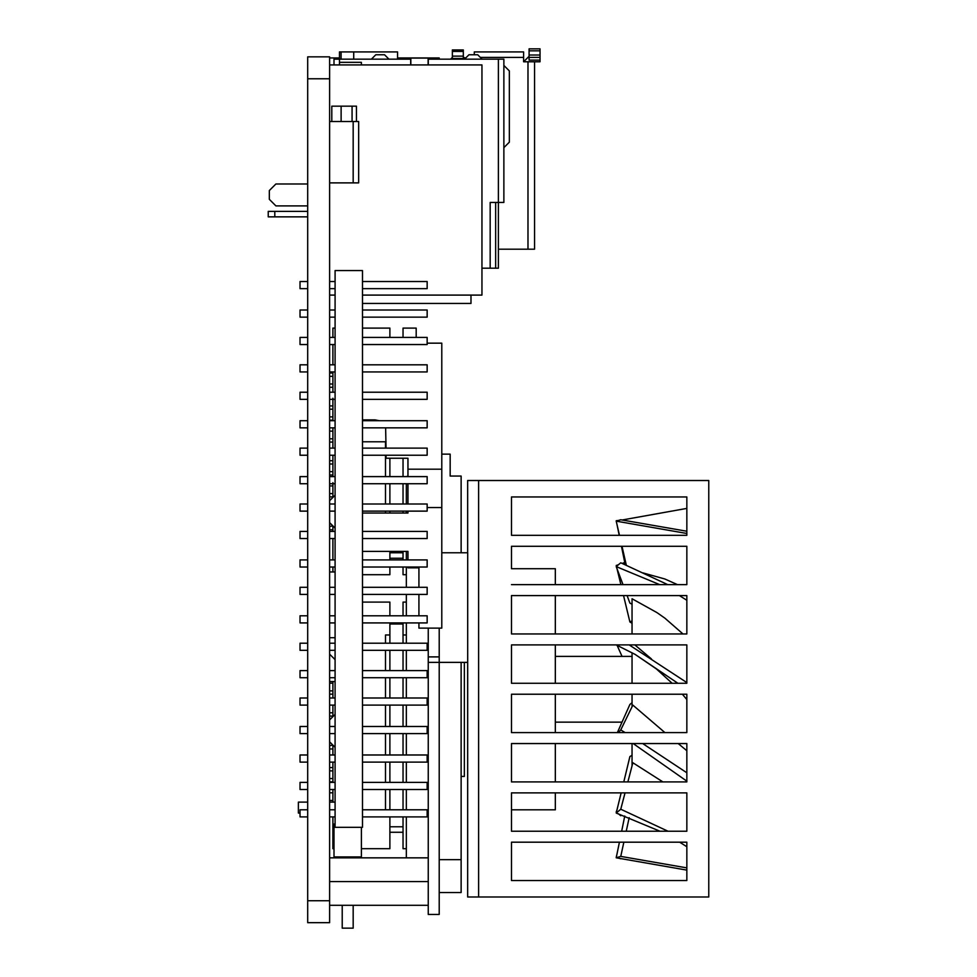 <?xml version="1.0" encoding="UTF-8"?>
<svg xmlns="http://www.w3.org/2000/svg" width="977" height="977" viewBox="0 0 977 977"><rect width="100%" height="100%" fill="white"/><g stroke="black" fill="none" stroke-linecap="round" stroke-linejoin="round"><path stroke-width="1.47" d="M307.694 78.771L307.694 56.849L329.615 56.849L329.615 78.771L307.694 78.771L307.694 900.745L329.615 900.745L329.615 78.771M329.615 900.745L329.615 922.667L307.694 922.667L307.694 900.745M362.491 816.906L427.157 816.906L427.157 809.786L362.491 809.786M362.491 270.568L335.087 270.568L335.087 827.324L362.491 827.324L362.491 270.568M335.087 816.906L329.615 816.906M335.087 809.786L329.615 809.786M335.087 650.316L329.615 650.316M335.087 643.196L329.615 643.196M335.087 455.233L329.615 455.233M335.087 448.113L329.615 448.113M335.087 399.337L329.615 399.337M335.087 392.217L329.615 392.217M335.087 733.617L329.615 733.617M335.087 726.485L329.615 726.485M335.087 762.109L329.615 762.109M335.087 754.989L329.615 754.989M335.087 567.026L329.615 567.026M335.087 559.906L329.615 559.906M335.087 483.725L329.615 483.725M335.087 476.605L329.615 476.605M335.087 677.72L329.615 677.72M335.087 670.601L329.615 670.601M335.087 317.146L329.615 317.146M335.087 310.014L329.615 310.014M335.087 594.419L329.615 594.419M335.087 587.299L329.615 587.299M335.087 288.642L329.615 288.642M335.087 281.523L329.615 281.523M335.087 371.944L329.615 371.944M335.087 364.812L329.615 364.812M335.087 538.535L329.615 538.535M335.087 531.403L329.615 531.403M335.087 511.13L329.615 511.13M335.087 504.01L329.615 504.01M335.087 344.539L329.615 344.539M335.087 337.419L329.615 337.419M335.087 789.514L329.615 789.514M335.087 782.382L329.615 782.382M335.087 427.841L329.615 427.841M335.087 420.708L329.615 420.708M335.087 622.923L329.615 622.923M335.087 615.791L329.615 615.791M335.087 705.113L329.615 705.113M335.087 697.993L329.615 697.993M362.491 650.316L427.157 650.316L427.157 643.196L362.491 643.196M362.491 455.233L427.157 455.233L427.157 448.113L362.491 448.113M362.491 399.337L427.157 399.337L427.157 392.217L362.491 392.217M362.491 733.617L427.157 733.617L427.157 726.485L362.491 726.485M362.491 762.109L427.157 762.109L427.157 754.989L362.491 754.989M362.491 567.026L427.157 567.026L427.157 559.906L362.491 559.906M362.491 483.725L427.157 483.725L427.157 476.605L362.491 476.605M362.491 677.72L427.157 677.72L427.157 670.601L362.491 670.601M362.491 317.146L427.157 317.146L427.157 310.014L362.491 310.014M362.491 594.419L427.157 594.419L427.157 587.299L362.491 587.299M362.491 288.642L427.157 288.642L427.157 281.523L362.491 281.523M362.491 371.944L427.157 371.944L427.157 364.812L362.491 364.812M362.491 538.535L427.157 538.535L427.157 531.403L362.491 531.403M362.491 511.13L427.157 511.13L427.157 504.01L362.491 504.01M362.491 344.539L427.157 344.539L427.157 337.419L362.491 337.419M362.491 789.514L427.157 789.514L427.157 782.382L362.491 782.382M362.491 427.841L427.157 427.841L427.157 420.708L362.491 420.708M362.491 622.923L427.157 622.923L427.157 615.791L362.491 615.791M362.491 705.113L427.157 705.113L427.157 697.993L362.491 697.993M307.694 622.923L300.024 622.923L300.024 615.791L307.694 615.791M307.694 427.841L300.024 427.841L300.024 420.708L307.694 420.708M307.694 789.514L300.024 789.514L300.024 782.382L307.694 782.382M307.694 344.539L300.024 344.539L300.024 337.419L307.694 337.419M307.694 511.13L300.024 511.13L300.024 504.01L307.694 504.01M307.694 538.535L300.024 538.535L300.024 531.403L307.694 531.403M307.694 371.944L300.024 371.944L300.024 364.812L307.694 364.812M307.694 288.642L300.024 288.642L300.024 281.523L307.694 281.523M307.694 594.419L300.024 594.419L300.024 587.299L307.694 587.299M307.694 317.146L300.024 317.146L300.024 310.014L307.694 310.014M307.694 677.72L300.024 677.72L300.024 670.601L307.694 670.601M307.694 483.725L300.024 483.725L300.024 476.605L307.694 476.605M307.694 567.026L300.024 567.026L300.024 559.906L307.694 559.906M307.694 762.109L300.024 762.109L300.024 754.989L307.694 754.989M307.694 733.617L300.024 733.617L300.024 726.485L307.694 726.485M307.694 399.337L300.024 399.337L300.024 392.217L307.694 392.217M307.694 455.233L300.024 455.233L300.024 448.113L307.694 448.113M307.694 650.316L300.024 650.316L300.024 643.196L307.694 643.196M307.694 816.906L300.024 816.906L300.024 809.786L307.694 809.786M307.694 705.113L300.024 705.113L300.024 697.993L307.694 697.993M428.244 881.572L329.615 881.572M428.244 905.3L329.615 905.3M428.244 857.843L329.615 857.843M478.608 896.984L478.608 480.513L708.765 480.513L708.765 896.984L467.653 896.984L467.653 662.369L439.21 662.369L439.21 914.448L428.244 914.448L428.244 662.369L439.21 662.369L439.21 628.113M439.21 656.898L428.244 656.898L428.244 662.369M428.244 656.898L428.244 628.113M441.787 454.134L450.165 454.134L450.165 476.055L461.132 476.055L461.132 552.774M651.439 658.938L635.306 645.308M686.843 682.569L629.188 644.905M616.218 644.918L635.123 654.407L656.471 668.989L672.115 683.265M682.373 694.232L686.843 699.544M635.123 654.407L677.891 683.265M632.046 652.746L632.046 683.265M632.046 694.232L632.046 705.834L632.852 705.113L664.91 732.591M632.046 743.546L632.046 763.318L632.852 762.744L662.894 781.905M632.046 765.858L632.046 763.318M682.972 633.951L664.861 618.136L656.984 612.616L632.046 598.754L632.046 633.951M632.046 706.774L632.046 705.834M632.852 762.744L627.881 781.905M625.036 792.872L620.761 809.225L616.218 813.035L659.976 831.232M668.036 831.232L620.761 809.225M632.046 755.27L629.896 756.552L623.79 781.905M621.14 792.872L616.218 813.035M679.662 842.186L686.843 846.729M632.046 623.253L629.896 621.97L632.046 620.883M629.896 621.97L623.546 595.591M620.883 584.637L616.988 568.626M616.218 565.488L618.417 564.743M622.19 563.436L624.755 562.508M678.197 743.546L686.843 750.727M632.852 705.113L620.761 729.917L618.429 732.591M686.843 772.77L642.671 743.546M625.109 732.591L620.761 729.917M632.046 702.707L629.896 704.454L617.366 732.591M633.169 743.546L686.843 781.148M616.988 854.069L616.218 857.391M620.761 858.783L618.417 858.062M616.988 809.909L616.218 811.936M620.761 815.746L618.417 813.78M629.176 817.664L626.245 831.232M623.851 842.186L620.761 856.389L616.218 857.794L686.843 870.116M686.843 867.881L620.761 856.389M624.755 816.015L621.665 831.232M619.418 842.186L616.218 857.794M625.219 564.791L621.457 546.277M619.21 535.311L616.988 524.466M616.218 520.741L618.417 520.472M622.19 519.984L686.843 508.406M686.843 531.232L620.761 519.752L616.218 521.144L686.843 533.479M626.33 565.292L621.995 546.277M619.479 535.311L616.218 521.144M677.476 584.637L664.861 578.995L642.951 572.901M622.044 656.385L617.085 645.308M667.731 584.637L620.761 562.789L616.218 566.599L659.683 584.637M627.1 595.591L629.896 603.102L632.046 604.201M623.008 584.637L616.218 566.599M679.406 595.591L686.843 600.281M511.484 568.712L511.484 546.277L511.484 568.712L555.327 568.712L555.327 584.637M555.327 595.591L555.327 633.951M555.327 644.905L555.327 683.265M511.484 595.591L511.484 633.951L511.484 595.591L686.843 595.591L686.843 633.951L511.484 633.951M511.484 644.905L511.484 683.265L511.484 644.905L686.843 644.905L686.843 683.265L511.484 683.265M555.327 694.232L555.327 732.591M555.327 743.546L555.327 781.905M555.327 792.872L555.327 809.823L511.484 809.823L511.484 831.232L511.484 792.872L686.843 792.872L686.843 831.232L511.484 831.232M686.843 496.951L686.843 535.311L511.484 535.311L511.484 496.951L686.843 496.951M511.484 546.277L686.843 546.277L686.843 584.637L511.484 584.637M686.843 781.905L511.484 781.905L511.484 743.546L686.843 743.546L686.843 781.905M686.843 732.591L511.484 732.591L511.484 694.232L686.843 694.232L686.843 732.591M511.484 842.186L686.843 842.186L686.843 880.546L511.484 880.546L511.484 842.186L511.484 880.546M511.484 496.951L511.484 535.311M478.608 480.513L467.653 480.513L467.653 552.774L467.653 480.513M467.653 896.984L467.702 552.774L441.787 552.774M511.484 694.232L511.484 732.591M511.484 743.546L511.484 781.905M511.484 792.872L511.484 809.823M461.132 662.369L461.132 892.526L439.21 892.526M439.21 859.65L461.132 859.65M464.356 662.369L464.356 776.422L461.132 776.422M407.959 476.055L406.334 476.605M406.334 483.725L406.334 504.01M406.334 511.13L406.334 513.035M406.334 551.394L406.334 559.906M406.334 567.026L406.334 587.299M406.334 594.419L406.334 615.791M406.334 622.923L406.334 643.196M406.334 650.316L406.334 670.601M406.334 677.72L406.334 697.993M406.334 705.113L406.334 726.485M406.334 733.617L406.334 754.989M406.334 762.109L406.334 782.382M406.334 789.514L406.334 809.786M406.334 816.906L406.334 857.843M407.959 551.394L407.959 559.906L407.959 551.394L362.491 551.394M407.959 567.026L407.959 567.832L407.959 567.026M427.157 343.159L441.787 343.159L441.787 628.113L418.925 628.113L418.925 622.923M407.959 511.13L407.959 513.035L362.491 513.035M386.049 455.233L386.049 458.237L407.959 458.237L407.959 476.605M407.959 483.725L407.959 504.01M418.925 587.299L418.925 567.832L407.959 567.832M418.925 594.419L418.925 615.791M386.049 441.787L362.491 441.787M362.491 419.878L375.083 419.878L379.284 420.708M385.622 427.841L386.049 448.113M441.787 469.192L407.959 469.192M441.787 507.552L427.157 507.552M335.087 681.555L329.615 681.555M389.884 826.774L403.037 826.774M389.884 832.257L403.037 832.257M332.901 681.555L332.901 690.873L329.615 690.873M332.901 705.113L332.901 712.795L329.615 712.795M332.901 690.873L332.901 697.993M332.901 712.795L332.901 716.629M332.901 745.121L329.615 745.671M332.901 762.109L332.901 767.592L329.615 767.592M332.901 745.671L332.901 754.989M332.901 767.592L332.901 778.547L329.615 778.547M332.901 778.547L332.901 782.382M332.901 789.514L332.901 800.468L329.615 800.468M332.901 816.906L332.901 848.695L334 848.695M403.037 622.923L403.037 643.196M403.037 650.316L403.037 670.601M403.037 677.72L403.037 697.993M403.037 705.113L403.037 726.485M403.037 733.617L403.037 754.989M403.037 762.109L403.037 782.382M403.037 789.514L403.037 809.786M389.884 816.906L389.884 848.695L361.392 848.695M389.884 622.923L389.884 634.977L385.5 634.977L389.884 634.977L389.884 643.196M389.884 650.316L389.884 670.601M389.884 677.72L389.884 697.993M389.884 705.113L389.884 726.485M389.884 733.617L389.884 754.989M389.884 762.109L389.884 782.382M389.884 789.514L389.884 809.786M389.884 624.01L403.037 624.01M389.884 615.791L389.884 602.101L362.491 602.101M406.334 602.101L403.037 602.101L403.037 615.791M385.5 634.977L385.5 643.196M385.5 650.316L385.5 670.601M385.5 677.72L385.5 697.993M385.5 705.113L385.5 726.485M385.5 733.617L385.5 754.989M385.5 762.109L385.5 782.382M385.5 789.514L385.5 809.786M403.037 634.977L406.334 634.977M406.334 848.695L403.037 848.695L403.037 816.906M332.901 802.117L332.901 800.468M332.901 792.799L329.615 792.799M332.901 781.832L329.615 781.832M332.901 770.877L329.615 770.877M332.901 748.956L329.615 748.956M332.901 694.158L329.615 694.158M332.901 716.08L329.615 716.08M332.901 683.204L329.615 683.204M389.884 552.774L403.037 552.774M389.884 558.258L403.037 558.258M332.901 398.25L332.901 405.919L329.615 405.919M332.901 371.944L332.901 392.217M335.087 328.101L332.901 328.101L332.901 337.419M332.901 344.539L332.901 364.812M332.901 405.919L332.901 416.874L329.615 416.874M332.901 427.841L332.901 438.795L329.615 438.795M332.901 416.874L332.901 420.708M332.901 438.795L332.901 448.113M332.901 455.233L332.901 471.671L329.615 471.671M332.901 482.638L332.901 493.593L329.615 493.593M332.901 471.671L332.901 476.605M332.901 493.593L332.901 497.427M332.901 525.931L329.615 526.469M332.901 526.469L332.901 531.403M332.901 538.535L332.901 559.906M332.901 567.026L332.901 571.96M403.037 458.237L403.037 476.605M403.037 483.725L403.037 504.01M403.037 511.13L403.037 513.035M389.884 567.026L389.884 574.696L362.491 574.696M389.884 458.237L389.884 476.605M389.884 483.725L389.884 504.01M389.884 511.13L389.884 513.035M389.884 337.419L389.884 328.101L362.491 328.101M416.19 337.419L416.19 328.101L403.037 328.101L403.037 337.419M385.5 441.787L385.5 448.113M385.5 455.233L385.5 476.605M385.5 483.725L385.5 504.01M385.5 511.13L385.5 513.035M389.884 551.394L389.884 559.906M406.334 574.696L403.037 574.696L403.037 567.026M403.037 551.394L403.037 559.906M332.901 529.766L329.615 529.766M332.901 496.878L329.615 496.878M332.901 474.969L329.615 474.969M332.901 485.923L329.615 485.923M332.901 387.283L329.615 387.283M332.901 383.998L329.615 383.998M332.901 420.159L329.615 420.159M332.901 464.002L329.615 464.002M332.901 460.717L329.615 460.717M332.901 442.08L329.615 442.08M332.901 431.126L329.615 431.126M332.901 409.204L329.615 409.204M332.901 376.328L329.615 376.328M332.901 373.031L329.615 373.031M529.082 54.773L529.082 57.399L540.037 57.399L540.037 61.783L534.553 61.783L534.553 249.196L498.392 249.196M529.082 50.828L540.037 50.828L540.037 55.03L529.082 55.03L529.082 48.85L540.037 48.85L540.037 50.828M529.082 57.399L529.082 60.098L540.037 60.098M540.037 54.773L540.037 57.399M527.983 249.196L527.983 61.783L523.599 61.783L529.082 56.3L523.599 61.783L523.599 51.915L474.285 51.915L474.285 54.773M534.553 90.275L534.553 95.758M480.33 57.399L523.599 57.399M527.983 61.783L534.553 61.783M534.578 95.758L534.578 138.722L534.578 95.758M465.748 57.973L463.318 57.399L465.748 57.973M452.363 57.399L450.592 59.17M452.363 49.949L452.363 56.129L463.318 56.129L463.318 49.949L452.363 49.949M452.363 55.86L452.363 59.17M463.318 55.86L463.318 59.17M463.318 58.498L452.363 58.498M397.566 59.17L397.566 51.915L353.723 51.915L353.723 59.17M410.682 64.934L410.682 59.17L339.471 59.17L339.471 51.915L353.723 51.915M339.471 64.934L339.471 59.17L334 59.17L334 64.934M498.392 59.17L498.392 202.447L503.876 202.447L503.876 59.17L428.28 59.17L428.28 64.934M490.173 202.447L490.173 268.199L498.392 268.199L498.392 202.447L490.173 202.447M495.657 202.447L495.657 268.199M503.876 65.447L509.347 70.918L509.347 142.166L503.876 147.637M490.173 268.199L481.954 268.199M401.01 59.17L401.01 58.095L400.301 59.17M438.661 59.17L438.661 58.095L435.376 58.095L435.376 59.17M437.94 59.17L437.94 58.095M435.376 58.095L428.121 58.095L428.121 64.934M433.177 58.095L433.177 59.17M403.586 59.17L403.586 58.095L410.841 58.095L410.841 64.934M405.785 58.095L405.785 59.17M428.121 58.095L410.841 58.095M403.586 58.095L401.01 58.095M371.394 59.17L375.791 54.773L384.559 54.773L388.944 59.17M464.551 59.17L468.948 54.773L477.716 54.773L482.101 59.17M335.087 659.634L329.615 654.15M268.235 216.857L268.235 211.374L274.806 211.374L274.806 216.857L268.235 216.857M274.806 216.857L307.694 216.857M274.806 211.374L307.694 211.374M307.694 183.981L275.905 183.981L269.334 190.552L269.334 199.32L275.905 205.903L307.694 205.903M439.21 59.17L439.21 57.948L397.566 57.948M339.471 57.948L329.615 57.948M329.615 802.117L335.087 802.117M335.087 824.026L334 824.026L334 856.914L361.392 856.914L361.392 827.324M342.219 856.914L342.219 857.843M342.219 905.3L342.219 928.15L353.173 928.15L353.173 905.3M353.173 856.914L353.173 857.843M307.694 802.117L298.376 802.117L298.376 813.072L300.024 813.072M335.087 637.712L329.615 637.712M335.087 571.96L329.615 571.96M335.087 495.241L329.615 500.712M335.087 528.117L329.615 522.634M329.615 719.915L335.087 714.431M335.087 747.32L329.615 741.836M339.471 62.333L361.392 62.333L361.392 64.934M470.987 295.091L470.987 303.444L362.491 303.444M362.491 295.091L481.954 295.091L481.954 64.934L329.615 64.934M335.087 295.091L329.615 295.091M329.615 121.514L358.657 121.514L358.657 182.882L353.173 182.882L353.173 121.514M352.074 121.514L352.074 106.163L341.12 106.163L341.12 121.514M331.801 121.514L331.801 106.163L341.12 106.163M352.074 106.163L356.458 106.163L356.458 121.514M329.615 182.882L353.173 182.882M463.318 51.427L452.363 51.427M341.083 51.915L341.083 59.17M632.046 656.385L555.327 656.385M555.327 722.15L622.044 722.15"/></g></svg>
